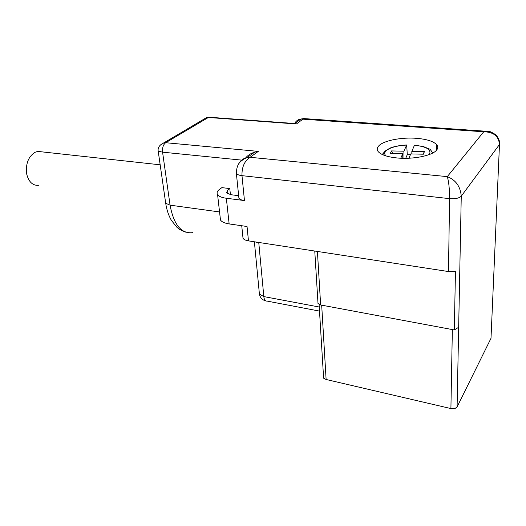 <?xml version="1.0" encoding="UTF-8"?>
<svg xmlns="http://www.w3.org/2000/svg" width="526" height="526" viewBox="0 0 526 526"><rect width="100%" height="100%" fill="white"/><g stroke="black" fill="none" stroke-linecap="round" stroke-linejoin="round"><path stroke-width="0.79" d="M491.041 337.35L491.001 338.297L457.094 406.927L454.707 408.755L450.907 408.57L452.347 329.572M321.682 305.159L326.12 379.489L450.907 408.57M326.12 379.489L323.746 378.286L323.516 376.669M491.001 338.297L499.476 144.499C498.733 136.175 493.487 131.941 483.729 131.783L300.957 119.027M317.941 302.437L318.013 303.522L320.643 304.968L454.319 329.94L455.457 271.324L448.468 271.548L449.585 198.644C449.566 188.919 448.803 181.582 447.297 176.624C455.799 180.004 460.447 186.526 461.256 196.198L457.094 406.927M458.389 327.442L454.319 329.94M220.157 217.231L220.473 220.006C221.768 221.926 224.661 223.228 229.145 223.925L247.042 226.502L248.469 240.875L448.468 271.548M248.469 240.875C245.668 240.408 243.847 239.547 243.019 238.291L242.828 236.424M494.539 262.027L494.473 263.513M258.746 242.447L258.812 243.078L255.34 241.927M238.653 195.679L230.96 194.725L226.542 192.897L227.502 190.274L229.77 188.578L221.873 187.624L219.585 189.314C217.185 191.129 216.521 192.897 217.58 194.62C218.875 196.422 221.794 197.631 226.338 198.256L244.458 200.564C241.598 200.169 239.751 199.4 238.916 198.249L236.384 173.521C237.226 174.593 239.087 175.303 241.98 175.651L244.458 200.564M238.745 196.533L238.916 198.249M488.227 131.395L485.419 131.29L483.729 131.783L447.297 176.624L250.106 157.287C244.472 160.949 241.763 167.071 241.98 175.651L449.585 198.644C455.266 199.038 459.152 198.223 461.256 196.198L499.476 144.499L499.457 143.236M416.717 138.331C426.895 139.206 433.582 141.356 436.777 144.775C438.204 146.57 438.086 148.417 436.429 150.311C431.997 155.735 412.884 159.536 397.281 157.984C387.373 156.965 381.002 154.828 378.168 151.567C376.655 149.562 376.958 147.556 379.088 145.544C384.348 140.409 401.877 137.089 416.717 138.331M238.416 164.375C240.099 160.746 243.005 158.471 247.135 157.55L250.106 157.287L258.312 151.383L254.61 152.205C250.777 153.329 247.68 155.354 245.313 158.293M229.77 188.578L230.421 194.646M300.951 119.027C298.124 119.389 296.02 120.888 294.639 123.525M293.607 123.446L296.408 123.972L208.224 117.469L206.659 117.535L201.899 120.342M296.408 123.972L303.739 118.574L304.817 118.646M295.448 123.584L208.829 117.206L165.677 142.71L164.105 142.717L160.141 145.196M158.214 151.133L162.567 152.172L170.069 205.166C173.725 224.694 181.207 233.86 192.516 232.676L192.523 232.676M42.001 151.869L37.767 151.403L34.986 152.303C28.128 156.84 25.399 164.237 26.806 174.481C28.845 181.989 32.704 185.612 38.385 185.349M410.425 154.677L407.275 154.703L406.697 144.985L403.896 151.192L403.968 158.306M432.688 153.046L432.175 152.303C430.794 150.002 429.854 148.911 429.361 149.016L423.489 146.603L414.508 145.123L411.832 151.363L424.41 151.633L423.41 154.203L410.747 153.921L408.919 158.221M402.804 158.293L402.758 153.737L400.746 158.221M407.275 154.703L405.71 158.306M411.845 153.94L411.832 151.363M403.896 151.192L391.528 150.929L390.299 153.454L402.758 153.737M391.528 150.929L392.961 153.52M424.41 151.633L422.976 154.197M320.643 304.968L317.415 251.448M258.812 243.078L263.822 296.585L319.249 307.02M226.338 198.256L229.145 223.925M236.266 171.798L236.384 173.514C236.601 163.586 240.323 161.627 244.261 158.832L247.161 157.544M319.499 311.096L266.932 301.063C265.255 301.273 264.216 299.774 263.822 296.585L259.417 294.146L254.38 241.776M241.631 160.114L162.567 152.172C162.218 147.76 163.257 144.611 165.677 142.71L258.312 151.383M219.552 211.945L170.069 205.166L165.697 203.246L165.519 201.984M259.252 292.463L259.417 294.146C260.14 297.696 262.237 299.945 265.702 300.885M208.829 117.206L210.045 117.298M227.502 190.274L227.903 193.936M382.251 154.506L383.789 152.652M414.429 145.255C425.297 146.406 430.452 149.003 429.9 153.046L428.67 154.775M406.631 145.104C391.969 145.531 380.554 151.396 386.202 155.992M323.602 377.997L319.098 304.462M318.013 303.522L314.765 251.04M243.019 238.291L241.736 225.739M300.957 119.021L303.739 118.574L488.378 131.415C488.891 130.869 491.442 132.039 496.038 134.919C498.648 138.325 499.785 141.047 499.444 143.092M220.473 220.006L217.58 194.62M247.135 157.55L254.61 152.198M294.79 123.432L300.951 119.021M208.842 117.206L206.659 117.528L164.099 142.71C159.47 144.847 157.517 147.753 158.247 151.429L165.697 203.246C166.709 209.854 168.616 215.575 171.41 220.414L176.979 227.35C178.616 228.698 179.537 229.796 185.573 232.104M436.777 144.775L436.738 149.949M37.767 151.403L160.167 164.809M406.697 144.985C400.082 145.294 394.5 146.34 389.957 148.122L384.96 151.166L382.875 154.789"/></g></svg>
